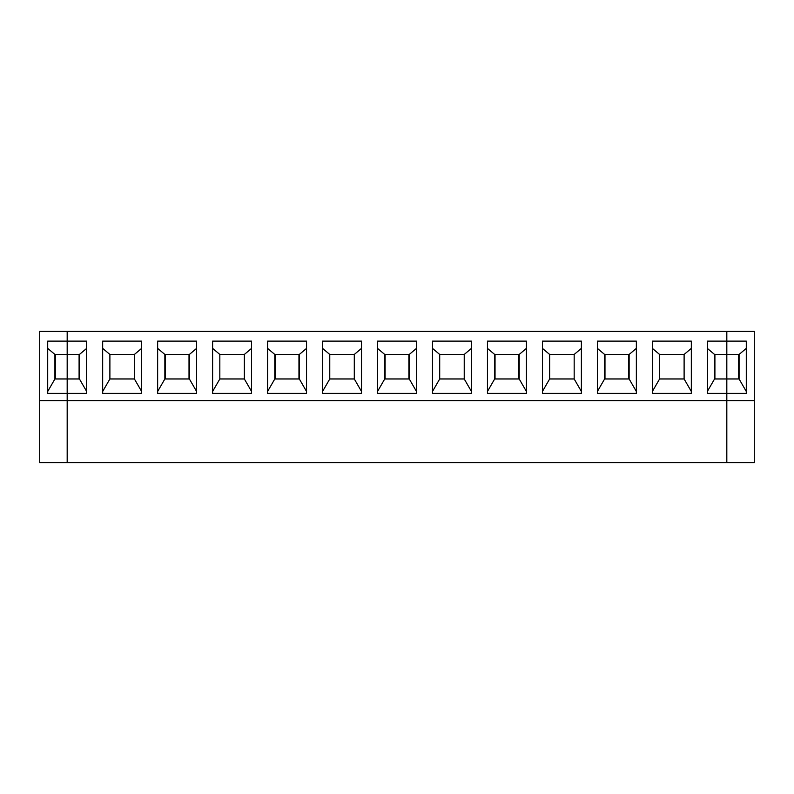 <?xml version="1.0" encoding="UTF-8"?>
<svg xmlns="http://www.w3.org/2000/svg" width="794" height="794" viewBox="0 0 794 794"><rect width="100%" height="100%" fill="white"/><g stroke="black" fill="none" stroke-linecap="round" stroke-linejoin="round"><path stroke-width="1.19" d="M157.649 391.462L164.864 378.966L164.864 354.442L157.649 348.387M134.414 354.442L134.414 378.966L109.89 378.966L109.89 354.442L134.414 354.442L141.63 348.387M102.674 348.387L109.89 354.442M109.89 378.966L102.674 391.462M86.665 391.462L79.45 378.966L79.45 354.442L86.665 348.387M165.221 354.442L165.221 378.966M102.674 393.397L102.674 341.122L141.63 341.122L141.63 393.397L102.674 393.397M79.45 354.442L54.925 354.442L54.925 378.966L67.182 378.966L67.182 393.397L86.665 393.397L86.665 341.122L67.182 341.122L67.182 378.966L79.45 378.966M141.63 391.462L134.414 378.966M157.649 393.397L157.649 341.122L196.604 341.122L196.604 393.397L157.649 393.397M746.291 391.462L739.075 378.966L739.075 354.442L726.818 354.442L726.818 331.356L754.3 331.356L754.3 462.644L726.818 462.644L726.818 331.356L67.182 331.356L67.182 462.644L726.818 462.644L726.818 400.603L67.182 400.603L67.182 462.644L39.7 462.644L39.7 331.356L67.182 331.356L67.182 341.122L47.709 341.122L47.709 393.397L67.182 393.397L67.182 400.603L39.7 400.603M754.3 400.603L726.818 400.603L726.818 393.397L707.335 393.397L707.335 341.122L746.291 341.122L746.291 393.397L726.818 393.397L726.818 354.442L714.55 354.442L714.55 378.966L739.075 378.966M267.588 393.397L267.588 341.122L306.544 341.122L306.544 393.397L267.588 393.397M212.613 393.397L212.613 341.122L251.569 341.122L251.569 393.397L212.613 393.397M377.527 393.397L377.527 341.122L416.473 341.122L416.473 393.397L377.527 393.397M322.553 393.397L322.553 341.122L361.508 341.122L361.508 393.397L322.553 393.397M487.456 393.397L487.456 341.122L526.412 341.122L526.412 393.397L487.456 393.397M432.492 393.397L432.492 341.122L471.447 341.122L471.447 393.397L432.492 393.397M597.396 393.397L597.396 341.122L636.351 341.122L636.351 393.397L597.396 393.397M542.431 393.397L542.431 341.122L581.387 341.122L581.387 393.397L542.431 393.397M652.37 393.397L652.37 341.122L691.326 341.122L691.326 393.397L652.37 393.397M79.092 378.966L79.092 354.442M251.569 391.462L244.353 378.966L219.829 378.966L219.829 354.442L244.353 354.442L251.569 348.387M212.613 348.387L219.829 354.442M219.829 378.966L212.613 391.462M267.588 391.462L274.793 378.966L274.793 354.442L267.588 348.387M274.793 378.966L299.328 378.966L299.328 354.442L274.793 354.442M189.022 378.966L189.022 354.442M299.328 354.442L306.544 348.387M196.604 391.462L189.389 378.966L189.389 354.442L164.864 354.442M164.864 378.966L189.389 378.966M189.389 354.442L196.604 348.387M707.335 391.462L714.55 378.966M714.908 354.442L714.908 378.966M652.37 348.387L659.586 354.442L684.11 354.442L691.326 348.387M691.326 391.462L684.11 378.966L659.586 378.966L652.37 391.462M707.335 348.387L714.55 354.442M628.779 378.966L628.779 354.442M629.136 378.966L629.136 354.442L604.611 354.442L604.611 378.966L629.136 378.966L636.351 391.462M659.586 378.966L659.586 354.442M574.171 354.442L574.171 378.966L549.646 378.966L549.646 354.442L574.171 354.442L581.387 348.387M542.431 348.387L549.646 354.442M549.646 378.966L542.431 391.462M526.412 391.462L519.207 378.966L519.207 354.442L526.412 348.387M604.978 354.442L604.978 378.966M581.387 391.462L574.171 378.966M597.396 391.462L604.611 378.966M597.396 348.387L604.611 354.442M518.839 378.966L518.839 354.442M629.136 354.442L636.351 348.387M487.456 391.462L494.672 378.966L494.672 354.442L487.456 348.387M464.232 354.442L464.232 378.966L439.707 378.966L439.707 354.442L464.232 354.442L471.447 348.387M432.492 348.387L439.707 354.442M439.707 378.966L432.492 391.462M416.473 391.462L409.267 378.966L409.267 354.442L416.473 348.387M495.039 354.442L495.039 378.966M471.447 391.462L464.232 378.966M494.672 378.966L519.207 378.966M519.207 354.442L494.672 354.442M408.9 378.966L408.9 354.442M377.527 391.462L384.733 378.966L384.733 354.442L377.527 348.387M354.293 354.442L354.293 378.966L329.768 378.966L329.768 354.442L354.293 354.442L361.508 348.387M322.553 348.387L329.768 354.442M329.768 378.966L322.553 391.462M306.544 391.462L299.328 378.966M385.1 354.442L385.1 378.966M361.508 391.462L354.293 378.966M384.733 378.966L409.267 378.966M409.267 354.442L384.733 354.442M298.961 378.966L298.961 354.442M275.161 354.442L275.161 378.966M244.353 354.442L244.353 378.966M684.11 354.442L684.11 378.966M55.282 354.442L55.282 378.966M54.925 378.966L47.709 391.462M47.709 348.387L54.925 354.442M739.075 354.442L746.291 348.387M738.718 378.966L738.718 354.442"/></g></svg>
